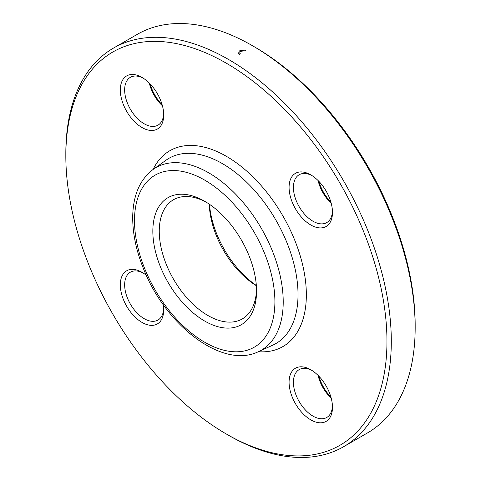 <?xml version="1.0" encoding="UTF-8"?>
<svg xmlns="http://www.w3.org/2000/svg" width="481" height="481" viewBox="0 0 481 481"><rect width="100%" height="100%" fill="white"/><g stroke="black" fill="none" stroke-linecap="round" stroke-linejoin="round"><path stroke-width="0.72" d="M65.831 155.94L65.831 153.439A230.14 132.87 60 0 1 113.498 48.082A230.14 132.87 60 0 1 228.565 59.482A230.14 132.87 60 0 1 378.914 262.283A230.14 132.87 60 0 1 343.638 446.699A230.14 132.87 60 0 1 228.565 435.299L226.395 434.048A227.074 131.103 -120 0 0 386.958 341.348A227.074 131.103 -120 0 0 226.395 63.239A227.074 131.103 -120 0 0 65.831 155.94A227.074 131.103 -120 0 0 226.395 434.048M343.638 446.699L367.502 432.918A230.14 132.87 -120 0 0 415.169 327.561A230.14 132.87 -120 0 0 252.435 45.701A230.14 132.87 -120 0 0 137.362 34.301L113.498 48.082M252.435 45.701L254.605 46.958A227.074 131.103 60 0 1 415.169 325.06L415.169 327.561M256.355 285.708A68.807 39.725 60 0 1 209.277 204.16M256.337 285.474A73.34 42.346 60 0 1 209.469 204.293M256.535 289.213A68.807 39.725 60 0 1 242.31 318.903A68.807 39.725 60 0 1 173.503 279.178A68.807 39.725 60 0 1 173.509 199.729A68.807 39.725 60 0 1 206.331 202.254M204.702 201.286L204.702 201.286A73.34 42.346 60 0 1 256.559 291.113A73.34 42.346 60 0 1 204.702 321.055A73.34 42.346 60 0 1 152.838 231.229A73.34 42.346 60 0 1 204.702 201.286M332.479 407.329A30.688 17.719 60 0 1 310.78 419.853A30.688 17.719 60 0 1 289.081 382.275A30.688 17.719 60 0 1 310.78 369.745A30.688 17.719 60 0 1 332.479 407.329M163.281 304.695A30.688 17.719 60 0 1 163.708 309.89A30.688 17.719 60 0 1 142.009 322.42A30.688 17.719 60 0 1 120.316 284.836A30.688 17.719 60 0 1 142.009 272.306A30.688 17.719 60 0 1 146.296 275.276M120.316 89.959A30.688 17.719 60 0 1 142.009 77.429A30.688 17.719 60 0 1 163.708 115.013A30.688 17.719 60 0 1 142.009 127.537A30.688 17.719 60 0 1 120.316 89.959M310.78 174.868L310.78 174.868A30.688 17.719 60 0 1 332.479 212.452A30.688 17.719 60 0 1 310.78 224.976A30.688 17.719 60 0 1 289.081 187.398A30.688 17.719 60 0 1 310.78 174.868M318.843 376.196A30.688 17.719 -120 0 0 330.928 397.12M150.072 83.88A30.688 17.719 -120 0 0 162.157 104.804M318.843 181.319A30.688 17.719 -120 0 0 330.928 202.242M331.205 203.241A27.615 15.945 60 0 1 318.115 180.579M311.892 175.541A27.615 15.945 -120 0 0 299.14 174.753A27.615 15.945 -120 0 0 294.907 196.885A27.615 15.945 -120 0 0 312.951 221.218A27.615 15.945 -120 0 0 326.761 222.589A27.615 15.945 -120 0 0 332.449 211.147M162.434 105.808A27.615 15.945 60 0 1 149.344 83.141M143.128 78.108A27.615 15.945 -120 0 0 130.375 77.315A27.615 15.945 -120 0 0 124.651 89.959A27.615 15.945 -120 0 0 136.706 117.749A27.615 15.945 -120 0 0 157.99 125.15A27.615 15.945 -120 0 0 163.678 113.708M143.128 272.986A27.615 15.945 -120 0 0 130.375 272.192A27.615 15.945 -120 0 0 126.142 294.324A27.615 15.945 -120 0 0 144.18 318.662A27.615 15.945 -120 0 0 157.99 320.027A27.615 15.945 -120 0 0 163.678 308.586M331.205 398.124A27.615 15.945 60 0 1 318.115 375.457M311.892 370.424A27.615 15.945 -120 0 0 299.14 369.63A27.615 15.945 -120 0 0 293.422 382.275A27.615 15.945 -120 0 0 305.477 410.065A27.615 15.945 -120 0 0 326.761 417.466A27.615 15.945 -120 0 0 332.449 406.024M239.358 54.497L238.438 53.782L239.31 50.908L245.076 49.952M245.484 50.679L240.326 51.383L239.622 53.096L240.47 53.908M204.702 180.11A99.278 57.317 -120 0 0 143.903 266.6A99.278 57.317 -120 0 0 265.494 336.802A99.278 57.317 -120 0 0 204.702 180.11M153.096 169.456A105.393 60.853 60 0 1 208.694 172.811A105.393 60.853 60 0 1 278.325 268.398A105.393 60.853 60 0 1 258.327 351.713L272.763 345.166A106.944 61.748 -120 0 0 293.061 260.624A106.944 61.748 -120 0 0 222.402 163.624A106.944 61.748 -120 0 0 165.993 160.221L153.096 169.456A113.065 65.278 60 0 1 226.395 156.325A113.065 65.278 60 0 1 304.665 275A113.065 65.278 60 0 1 258.327 351.713C222.216 369.39 165.254 325.108 143.326 268.344C135.774 249.465 132.257 231.535 132.768 214.568C133.544 194.234 140.32 179.197 153.096 169.456"/></g></svg>
